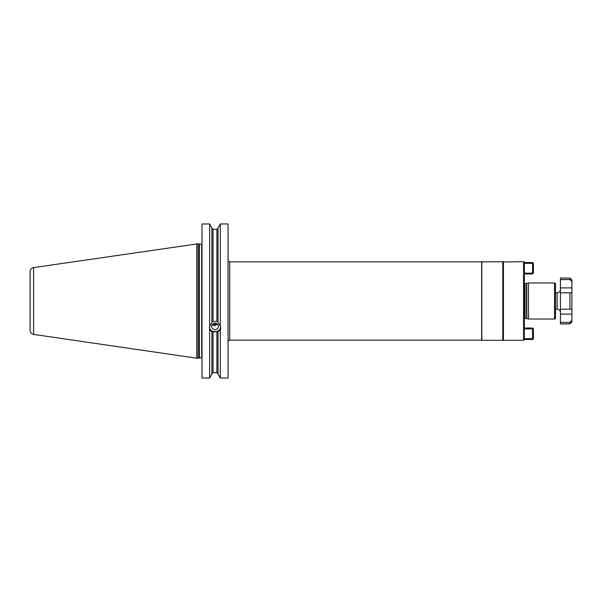 <?xml version="1.0" encoding="UTF-8"?>
<svg xmlns="http://www.w3.org/2000/svg" width="602" height="602" viewBox="0 0 602 602"><rect width="100%" height="100%" fill="white"/><g stroke="black" fill="none" stroke-linecap="round" stroke-linejoin="round"><path stroke-width="0.9" d="M524.395 328.85L532.589 328.85L532.996 328.436L532.589 328.03L524.395 328.03M532.589 263.322L532.589 273.15L532.996 273.564L533.402 273.15L533.402 263.322L532.996 262.916L532.589 263.322L524.334 263.322L523.695 262.502L524.395 263.383L524.334 338.678L532.589 338.678L532.589 328.85M554.54 319.022L554.54 282.978A0.986 0.986 0 0 1 555.518 283.963L555.518 318.037A0.986 0.986 0 0 1 554.54 319.022L528.488 319.022L526.78 318.563A0.986 0.986 0 0 0 526.524 318.526L525.049 318.526A0.986 0.986 0 0 0 524.395 318.782M554.54 282.978L528.488 282.978L526.78 283.437A0.986 0.986 0 0 1 526.524 283.474L525.049 283.474A0.986 0.986 0 0 1 524.395 283.218M528.488 282.978L528.488 319.022M557.159 309.187L557.159 292.813L555.518 292.813L555.518 289.532L555.518 312.468L555.518 309.187L557.159 309.187A3.273 3.273 0 0 1 560.432 312.468M557.159 292.813A3.273 3.273 0 0 0 560.432 289.532M560.432 279.576L560.432 278.064L569.936 278.064L571.9 280.035L571.9 287.899L560.432 287.899L560.432 279.576L569.936 279.576L571.9 281.698M569.936 323.936L571.9 321.965L571.9 320.302L569.936 322.424L569.936 323.936L560.432 323.936L560.432 287.899M571.9 320.302L571.9 309.187L560.432 309.187M571.9 309.187L571.9 292.813L560.432 292.813M569.936 322.424L560.432 322.424M571.9 292.813L571.9 287.899M532.996 273.564L532.589 273.97L524.395 273.97M532.589 273.15L524.395 273.15M524.395 262.502L523.574 261.689L503.099 262.013L502.775 340.311L502.775 261.689L481.638 261.847L481.638 340.153L229.701 340.153A1.64 1.64 0 0 0 228.06 341.785M524.395 339.498L523.574 340.311L523.574 261.689M524.334 338.678L523.695 339.498L524.334 338.678M523.695 262.502L532.589 262.502L532.996 262.916M523.574 340.311L503.43 340.311L503.43 261.689M502.775 340.311L481.803 340.311L481.803 261.689M228.06 260.214A1.64 1.64 0 0 0 229.701 261.847L481.638 261.847M228.06 223.967L220.279 223.967L220.279 326.201L218.029 322.356L218.029 228.015L220.279 223.967L228.06 223.967L228.06 378.033L220.279 378.033L218.029 373.985L220.279 378.033L220.279 330.408L218.029 331.499L211.889 331.424L211.889 373.985L209.639 378.033L209.639 223.967L211.889 228.015L209.639 223.967L202.016 223.967L209.639 223.967M218.029 228.09L216.886 229.287L213.033 229.287L211.889 228.09M211.889 373.985L209.639 378.033L202.016 378.033L202.016 223.967M220.279 326.201L220.731 328.316L220.279 330.408M211.889 373.91L213.033 372.713L213.033 331.559M218.029 373.91L216.886 372.713L213.033 372.713M211.889 331.454L209.639 330.212M211.889 228.015L211.889 322.401L209.639 326.397M211.889 322.379L213.033 321.438L216.886 321.408L218.029 322.326M218.029 373.985L218.029 331.499M220.279 223.967L218.029 228.015M220.641 327.36A5.734 5.388 0 0 1 209.353 327.36M218.383 326.404A3.386 3.176 180 0 0 214.997 323.229A3.386 3.176 180 0 0 211.618 326.404A3.386 3.176 0 0 0 214.997 329.587A3.386 3.176 0 0 0 218.383 326.404M211.836 325.291L217.728 324.523M217.646 324.425L213.77 323.447M196.779 243.787L196.779 358.213L33.607 334.403A4.094 4.094 0 0 1 30.1 330.355L30.1 271.645A4.094 4.094 0 0 1 33.607 267.597L198.088 243.787L198.088 358.213L199.224 357.904A0.655 0.655 0 0 1 199.397 357.881L201.693 357.881A0.655 0.655 0 0 1 202.016 357.972M196.779 358.213L198.088 358.213M198.088 243.787L199.224 244.096A0.655 0.655 0 0 0 199.397 244.119L201.693 244.119L201.693 357.881M213.191 323.725A4.914 2.649 -103.5 0 0 215.223 326.028M532.589 338.678L532.996 339.084L532.589 339.498L523.695 339.498M532.996 339.084L533.402 338.678L533.402 328.85L532.996 328.436M525.049 318.526L525.049 283.474M526.524 318.526L526.524 283.474M526.78 318.563L526.78 283.437M569.936 309.187L569.936 292.813M569.936 279.576L569.936 278.064M571.9 314.101L560.432 314.101M229.701 261.847L229.701 340.153M213.033 321.438L213.033 229.287M216.886 372.713L216.886 331.582M216.886 321.408L216.886 229.287M33.607 334.403L33.607 267.597M199.224 244.096L199.224 357.904M199.397 244.119L199.397 357.881"/></g></svg>
